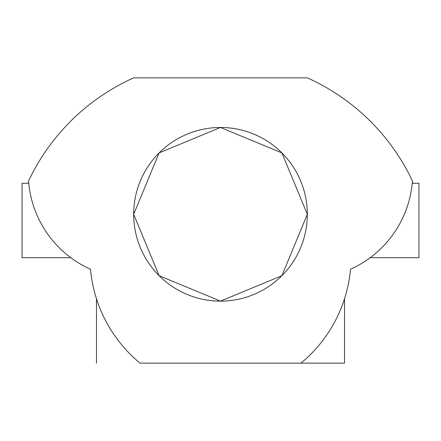 <?xml version="1.0" encoding="UTF-8"?>
<svg xmlns="http://www.w3.org/2000/svg" width="441" height="441" viewBox="0 0 441 441"><rect width="100%" height="100%" fill="white"/><g stroke="black" fill="none" stroke-linecap="round" stroke-linejoin="round"><path stroke-width="0.66" d="M131.859 78.685L129.968 79.567M129.434 79.821L133.678 77.864L129.434 79.821M307.283 216.856A86.822 86.822 0 0 0 307.322 214.298L281.893 152.906L220.5 127.477L159.107 152.906L133.678 214.298A86.822 86.822 0 0 0 220.5 301.12L159.107 275.691L133.678 214.298L159.107 275.691L220.5 301.12L281.893 275.691L307.322 214.298L281.893 275.691L220.5 301.12M133.717 211.741A86.822 86.822 0 0 0 133.678 214.298L159.107 152.906L220.5 127.477L281.893 152.906L307.322 214.298A86.822 86.822 0 0 0 220.5 127.477M412.451 181.008A105.427 105.427 0 0 1 350.518 269.236A105.427 105.427 0 0 0 412.451 181.008A212.093 212.093 0 0 0 307.322 77.864L133.678 77.864A212.093 212.093 0 0 0 28.549 181.008A105.427 105.427 0 0 0 90.482 269.236A138.298 138.298 0 0 0 139.99 363.136A138.298 138.298 0 0 1 90.482 269.236A105.427 105.427 0 0 1 28.549 181.008L28.549 183.291L28.549 181.008A212.093 212.093 0 0 1 133.678 77.864L307.322 77.864C313 80.471 313 80.471 307.322 77.864C313 80.471 313 80.471 307.322 77.864A212.093 212.093 0 0 1 412.451 181.008L412.451 183.291L418.95 183.291L412.451 183.291L412.451 181.008A105.427 105.427 0 0 1 370.175 257.709L418.95 257.709L418.95 183.291L418.95 257.709L370.175 257.709M130.034 79.534L133.276 78.046M28.549 183.291L22.05 183.291L22.05 257.709L70.825 257.709L22.05 257.709L22.05 183.291L28.549 183.291M350.518 269.236A138.298 138.298 0 0 1 301.01 363.136A138.298 138.298 0 0 0 350.518 269.236A138.298 138.298 0 0 1 344.531 298.733L344.531 363.136L344.531 298.733M139.99 363.136L344.531 363.136L139.99 363.136M307.322 214.298A86.822 86.822 0 0 1 220.5 301.12A86.822 86.822 0 0 1 133.678 214.298A86.822 86.822 0 0 1 220.5 127.477A86.822 86.822 0 0 1 307.322 214.298M96.469 298.733L96.469 363.136L96.469 298.733M220.5 363.136L292.967 363.136"/></g></svg>
